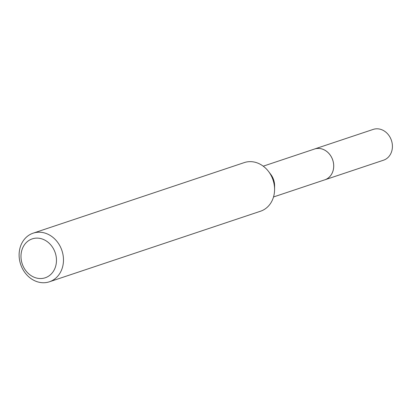 <?xml version="1.0" encoding="UTF-8"?>
<svg xmlns="http://www.w3.org/2000/svg" width="412" height="412" viewBox="0 0 412 412"><rect width="100%" height="100%" fill="white"/><g stroke="black" fill="none" stroke-linecap="round" stroke-linejoin="round"><path stroke-width="0.62" d="M263.222 166.175L314.505 149.031A16.233 13.781 71.5 0 1 332.577 159.635A16.233 13.781 71.5 0 1 325.521 179.56A16.233 13.781 71.5 0 1 324.8 179.828A16.253 13.797 71.5 0 1 324.203 180.029M314.088 149.17A16.243 13.792 71.5 0 1 332.499 159.382A16.243 13.792 71.5 0 1 325.531 179.565A16.243 13.792 71.5 0 1 324.383 179.967M33.166 233.161L244.27 162.596A25.637 21.764 71.5 0 1 268.506 171.423L270.756 174.374A16.233 13.781 71.5 0 1 274.603 185.884L274.577 189.597A25.637 21.764 71.5 0 1 261.661 210.8A25.637 21.764 71.5 0 1 260.523 211.222L49.419 281.787A25.637 21.764 71.5 0 1 20.888 265.05A25.637 21.764 71.5 0 1 32.028 233.583A25.637 21.764 71.5 0 1 33.166 233.161A25.637 21.764 71.5 0 1 61.702 249.899A25.637 21.764 71.5 0 1 50.563 281.36A25.637 21.764 71.5 0 1 49.419 281.787M268.506 171.423A25.637 21.764 71.5 0 1 274.577 189.597M31.312 239.218A20.507 17.412 71.5 0 1 54.848 251.737A20.507 17.412 71.5 0 1 46.139 277.441A20.507 17.412 71.5 0 1 22.603 264.926A20.507 17.412 71.5 0 1 31.312 239.218M313.913 149.232A16.253 13.797 71.5 0 1 314.511 149.01L373.221 129.404A16.233 13.781 71.5 0 1 391.132 139.58A16.233 13.781 71.5 0 1 383.515 160.201L273.517 196.967M314.511 149.01A16.253 13.797 71.5 0 1 332.438 159.202A16.253 13.797 71.5 0 1 324.816 179.843"/></g></svg>
